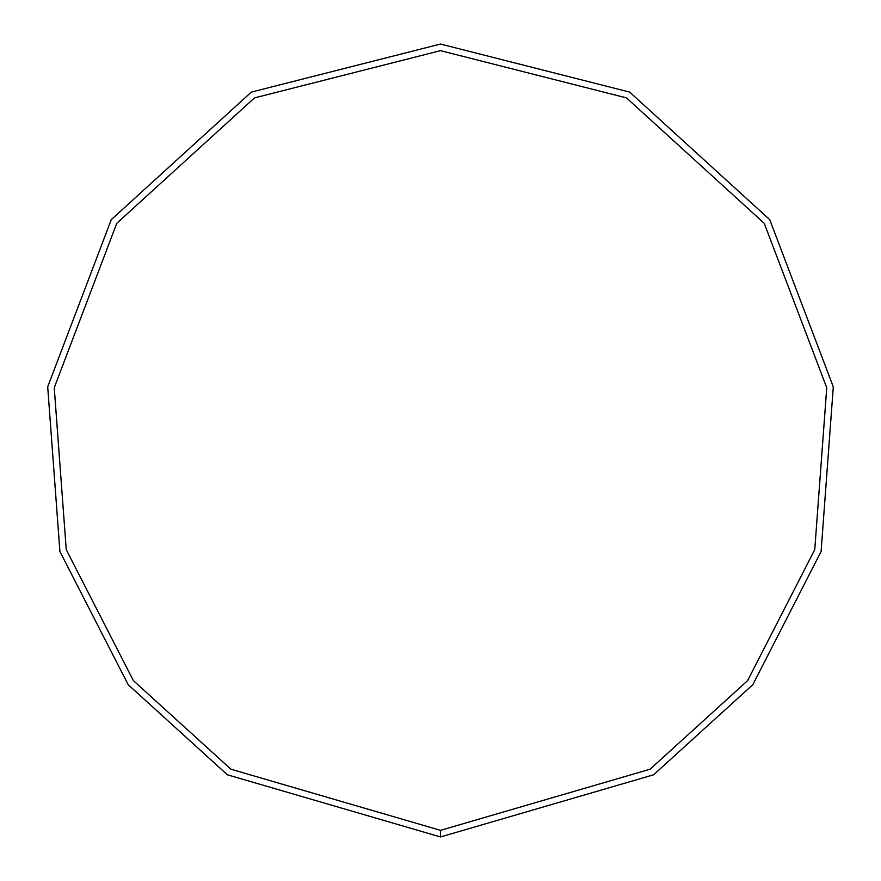 <?xml version="1.0" encoding="UTF-8"?>
<svg xmlns="http://www.w3.org/2000/svg" width="881" height="881" viewBox="0 0 881 881"><rect width="100%" height="100%" fill="white"/><g stroke="black" fill="none" stroke-linecap="round" stroke-linejoin="round"><path stroke-width="1.32" d="M440.5 836.95L653.636 774.784L752.815 684.691L821.092 551.506L833.305 386.858L769.73 219.644L629.673 92.098L440.5 44.05L251.327 92.098L111.27 219.644L47.695 386.858L59.908 551.506L128.186 684.691L227.364 774.784L440.5 836.95L440.5 830.343L650.079 769.212L747.606 680.628L814.749 549.656L826.752 387.75L764.245 223.322L626.512 97.901L440.5 50.658L254.488 97.901L116.755 223.322L54.248 387.75L66.251 549.656L133.394 680.628L230.921 769.212L440.5 830.343"/></g></svg>
